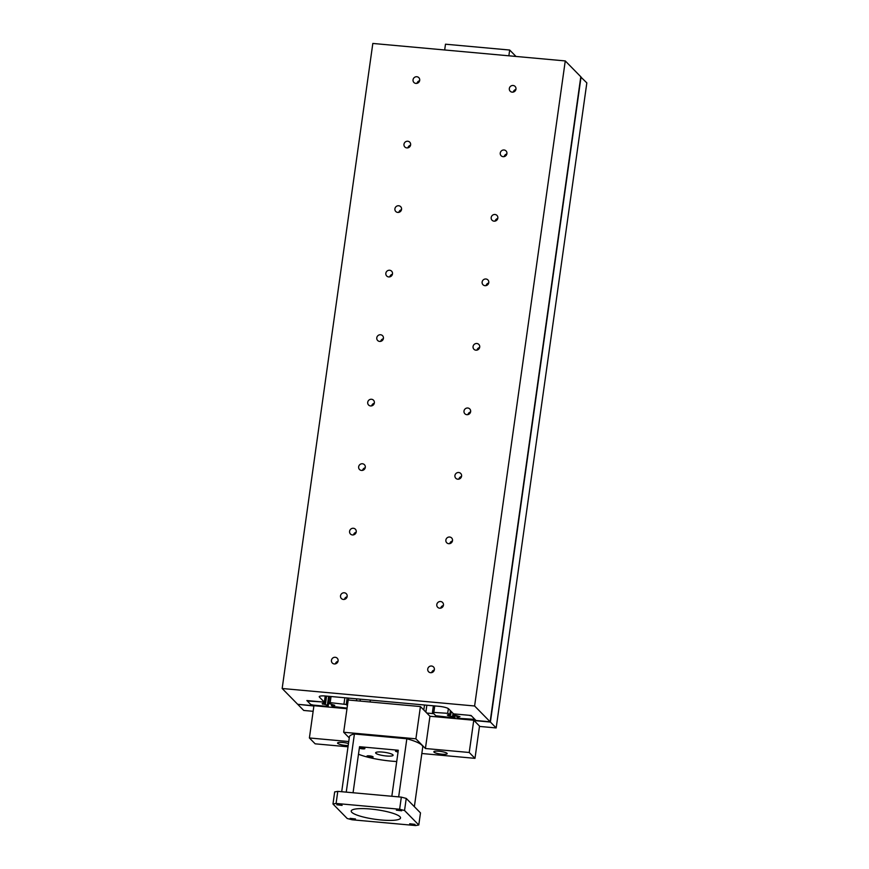 <?xml version="1.0" encoding="UTF-8"?>
<svg xmlns="http://www.w3.org/2000/svg" width="869" height="869" viewBox="0 0 869 869"><rect width="100%" height="100%" fill="white"/><g stroke="black" fill="none" stroke-linecap="round" stroke-linejoin="round"><path stroke-width="1.3" d="M479.471 726.419L496.177 727.94L586.836 82.881L580.764 76.972M356.42 700.751L356.692 698.839M348.393 700.012L348.665 698.111M331.545 704.238L332.132 706.334L334.587 706.975L347.068 708.105L332.664 706.475M332.621 706.79L333.283 707.475M313.894 706.019L297.991 704.335M297.958 704.574L303.737 710.451L313.144 711.309M496.177 727.94L490.398 722.052L581.046 77.004M454.78 718.511L455.237 715.241M490.398 722.052L474.094 720.575M454.411 718.478L453.737 717.794L454.205 714.514M453.737 717.794L436.325 715.882M436.281 716.208L433.783 713.677L426.788 713.036M425.875 712.113L426.842 705.215M338.095 660.918A3.433 3.27 135.5 0 1 332.327 663.025A3.433 3.27 135.5 0 1 333.772 657.475A3.433 3.27 135.5 0 1 338.095 660.918M515.969 89.116A3.433 3.27 135.5 0 1 510.201 91.223A3.433 3.27 135.5 0 1 511.645 85.673A3.433 3.27 135.5 0 1 515.969 89.116M434.381 669.662A3.433 3.27 135.5 0 1 428.613 671.77A3.433 3.27 135.5 0 1 430.046 666.219A3.433 3.27 135.5 0 1 434.381 669.662M347.166 596.416A3.433 3.27 135.5 0 1 341.398 598.524A3.433 3.27 135.5 0 1 342.831 592.973A3.433 3.27 135.5 0 1 347.166 596.416M443.451 605.161A3.433 3.27 135.5 0 1 437.672 607.268A3.433 3.27 135.5 0 1 439.117 601.717A3.433 3.27 135.5 0 1 443.451 605.161M356.236 531.904A3.433 3.27 135.5 0 1 350.457 534.011A3.433 3.27 135.5 0 1 351.902 528.461A3.433 3.27 135.5 0 1 356.236 531.904M452.51 540.659A3.433 3.27 135.5 0 1 446.742 542.767A3.433 3.27 135.5 0 1 448.187 537.216A3.433 3.27 135.5 0 1 452.51 540.659M365.295 467.403A3.433 3.27 135.5 0 1 359.527 469.51A3.433 3.27 135.5 0 1 360.961 463.959A3.433 3.27 135.5 0 1 365.295 467.403M461.58 476.147A3.433 3.27 135.5 0 1 455.801 478.254A3.433 3.27 135.5 0 1 457.246 472.703A3.433 3.27 135.5 0 1 461.58 476.147M374.365 402.901A3.433 3.27 135.5 0 1 368.586 405.008A3.433 3.27 135.5 0 1 370.031 399.458A3.433 3.27 135.5 0 1 374.365 402.901M470.64 411.645A3.433 3.27 135.5 0 1 464.872 413.753A3.433 3.27 135.5 0 1 466.316 408.202A3.433 3.27 135.5 0 1 470.64 411.645M383.425 338.389A3.433 3.27 135.5 0 1 377.657 340.496A3.433 3.27 135.5 0 1 379.101 334.945A3.433 3.27 135.5 0 1 383.425 338.389M479.71 347.144A3.433 3.27 135.5 0 1 473.942 349.251A3.433 3.27 135.5 0 1 475.376 343.7A3.433 3.27 135.5 0 1 479.71 347.144M392.495 273.887A3.433 3.27 135.5 0 1 386.716 275.994A3.433 3.27 135.5 0 1 388.161 270.444A3.433 3.27 135.5 0 1 392.495 273.887M488.78 282.631A3.433 3.27 135.5 0 1 483.001 284.739A3.433 3.27 135.5 0 1 484.446 279.188A3.433 3.27 135.5 0 1 488.78 282.631M401.554 209.386A3.433 3.27 135.5 0 1 395.786 211.493A3.433 3.27 135.5 0 1 397.231 205.942A3.433 3.27 135.5 0 1 401.554 209.386M497.839 218.13A3.433 3.27 135.5 0 1 492.071 220.237A3.433 3.27 135.5 0 1 493.505 214.686A3.433 3.27 135.5 0 1 497.839 218.13M410.624 144.873A3.433 3.27 135.5 0 1 404.856 146.98A3.433 3.27 135.5 0 1 406.29 141.43A3.433 3.27 135.5 0 1 410.624 144.873M506.909 153.628A3.433 3.27 135.5 0 1 501.131 155.736A3.433 3.27 135.5 0 1 502.575 150.185A3.433 3.27 135.5 0 1 506.909 153.628M419.694 80.372A3.433 3.27 135.5 0 1 413.916 82.479A3.433 3.27 135.5 0 1 415.36 76.928A3.433 3.27 135.5 0 1 419.694 80.372M419.618 80.73A3.433 3.27 -44.5 0 0 416.968 83.337M506.833 153.976A3.433 3.27 -44.5 0 0 504.183 156.583M410.559 145.232A3.433 3.27 -44.5 0 0 407.898 147.839M497.774 218.477A3.433 3.27 -44.5 0 0 495.113 221.095M401.489 209.733A3.433 3.27 -44.5 0 0 398.838 212.34M488.704 282.99A3.433 3.27 -44.5 0 0 486.053 285.597M392.43 274.246A3.433 3.27 -44.5 0 0 389.768 276.853M479.645 347.491A3.433 3.27 -44.5 0 0 476.983 350.098M383.359 338.747A3.433 3.27 -44.5 0 0 380.698 341.354M470.574 411.993A3.433 3.27 -44.5 0 0 467.924 414.611M374.289 403.249A3.433 3.27 -44.5 0 0 371.639 405.856M461.515 476.505A3.433 3.27 -44.5 0 0 458.854 479.112M365.23 467.761A3.433 3.27 -44.5 0 0 362.569 470.368M452.445 541.007A3.433 3.27 -44.5 0 0 449.784 543.614M356.16 532.262A3.433 3.27 -44.5 0 0 353.509 534.869M443.375 605.508A3.433 3.27 -44.5 0 0 440.724 608.126M347.1 596.764A3.433 3.27 -44.5 0 0 344.439 599.371M434.315 670.021A3.433 3.27 -44.5 0 0 431.654 672.628M515.904 89.474A3.433 3.27 -44.5 0 0 513.253 92.081M311.819 705.595L306.866 700.544L324.354 702.141L319.434 697.123A8.299 1.608 8 0 1 319.238 696.699A8.299 1.608 8 0 1 325.658 696.026L438.823 706.301A8.299 1.608 8 0 1 448.643 708.865L453.564 713.873L471.063 715.469L476.016 720.51L490.138 721.791L580.796 76.744L565.263 60.928L372.823 43.45L282.164 688.498L297.698 704.314L311.819 705.595L311.938 704.77M338.03 661.276A3.433 3.27 -44.5 0 0 335.38 663.883M324.354 702.141L325.223 695.982M490.138 721.791L474.604 705.986L565.263 60.928M474.604 705.986L282.164 688.498M322.757 704.227L322.182 703.64L325.582 703.379L322.356 701.956L307.311 701.011L310.7 704.444L313.155 705.085L326.635 706.312L328.189 706.03L327.374 705.215L322.833 703.694M324.039 704.346L324.137 703.64M325.582 703.379L326.603 696.112M324.81 702.597L325.734 696.026M328.189 706.03L329.547 696.373M327.374 705.215L328.634 696.297M456.594 716.947L459.994 716.697L454.791 715.122L454.02 714.329L455.573 714.057L469.054 715.285L471.509 715.926L474.887 719.358L459.853 718.413L457.398 717.772L456.768 715.632M331.361 705.552L334.761 705.291L329.568 703.716L328.754 702.891L330.187 702.641L346.242 704.487L347.166 697.97M346.242 704.487L347.415 705.671M343.994 703.901L344.852 697.764M330.187 702.641L331.046 696.514M335.64 663.807L335.76 662.938M344.711 599.306L344.83 598.437M353.77 534.793L353.889 533.924M362.84 470.292L362.96 469.423M371.899 405.79L372.03 404.921M380.97 341.278L381.089 340.409M390.029 276.776L390.159 275.907M399.099 212.275L399.219 211.406M408.169 147.763L408.289 146.894M417.229 83.261L417.348 82.392M328.754 702.891L329.666 696.384M452.553 716.556L447.926 715.567L447.35 714.981L450.75 714.731L447.687 713.319L432.447 712.319L435.825 715.752L451.761 717.62L453.325 717.338L452.553 716.556L453.01 713.308M453.325 717.338L453.803 713.894M449.208 715.687L449.306 714.981M450.75 714.731L451.207 711.472M449.946 713.905L450.403 710.646M447.687 713.319L448.35 708.626M433.881 712.059L434.739 705.932M432.447 712.319L433.37 705.802M348.187 745.559A6.735 1.303 8 0 1 337.715 743.375A6.735 1.303 8 0 1 337.552 743.028A6.735 1.303 8 0 1 341.463 742.387A6.735 1.303 8 0 1 348.469 743.516M447.024 753.304A6.735 1.303 8 0 1 447.187 753.651A6.735 1.303 8 0 1 441.159 754.118A6.735 1.303 8 0 1 434 752.119A6.735 1.303 8 0 1 433.837 751.772A6.735 1.303 8 0 1 439.866 751.316A6.735 1.303 8 0 1 447.024 753.304M348.013 746.808L315.154 743.821L309.397 737.966L348.751 741.539M346.992 708.724L313.926 705.715L309.397 737.966M349.262 737.933L343.679 732.252L415.893 738.813L425.419 748.513L469.227 752.489L474.985 758.344L421.834 753.51M415.893 738.813L420.422 706.562L348.208 700.001L343.679 732.252M420.422 706.562L429.949 716.252L425.419 748.513M429.949 716.252L473.757 720.238L469.227 752.489M473.757 720.238L479.514 726.093L474.985 758.344M350.142 818.348L355.464 818.967L350.142 818.348M396.362 810.18L401.684 810.799L396.362 810.18M409.701 823.758L415.034 824.377L409.701 823.758M336.792 804.77L342.114 805.389L336.792 804.77M398.665 796.895L406.833 738.759A37.019 7.18 8 0 1 422.736 747.09L414.361 806.671M353.064 792.756L359.538 746.71L398.306 750.24L391.832 796.276M373.062 756.812A3.118 0.608 8 0 1 373.138 756.964A3.118 0.608 8 0 1 370.346 757.181A3.118 0.608 8 0 1 367.033 756.258A3.118 0.608 8 0 1 366.957 756.095A3.118 0.608 8 0 1 369.749 755.889A3.118 0.608 8 0 1 373.062 756.812M398.056 752.022A3.118 0.608 8 0 1 395.569 751.218A3.118 0.608 8 0 1 395.493 751.055A3.118 0.608 8 0 1 398.219 750.838M359.44 747.438A3.118 0.608 8 0 1 362.536 747.655A3.118 0.608 8 0 1 364.828 748.426A3.118 0.608 8 0 1 364.904 748.578A3.118 0.608 8 0 1 362.742 748.861A3.118 0.608 8 0 1 359.332 748.176M392.897 754.803A8.809 1.705 8 0 1 393.103 755.259A8.809 1.705 8 0 1 385.217 755.867A8.809 1.705 8 0 1 375.853 753.26A8.809 1.705 8 0 1 375.647 752.804A8.809 1.705 8 0 1 383.533 752.196A8.809 1.705 8 0 1 392.897 754.803M399.946 816.686A24.897 4.834 8 0 1 400.533 817.968A24.897 4.834 8 0 1 378.254 819.684A24.897 4.834 8 0 1 351.804 812.319A24.897 4.834 8 0 1 351.217 811.038A24.897 4.834 8 0 1 373.496 809.332A24.897 4.834 8 0 1 399.946 816.686M358.484 754.216A32.207 6.246 -172 0 0 396.72 761.516M346.242 792.126L354.411 734.001L406.833 738.759M341.702 791.713L349.414 736.782A37.019 7.18 8 0 1 354.411 734.001M418.782 824.996L420.487 812.906L406.247 798.415L401.337 797.134L337.791 791.366L334.674 791.909L332.979 804.01L336.086 803.456L399.631 809.235L404.541 810.505L418.782 824.996L415.664 825.55L352.119 819.782L347.209 818.5L332.979 804.01M401.337 797.134L399.631 809.235M337.791 791.366L336.086 803.456M406.247 798.415L404.541 810.505M508.865 55.812L509.679 50.033L445.482 44.2L444.678 49.978M509.679 50.033L515.99 56.452M370.129 701.989L370.39 700.088M423.8 709.995L424.506 704.998M360.07 701.077L360.342 699.176M319.434 697.123L319.542 696.341"/></g></svg>
